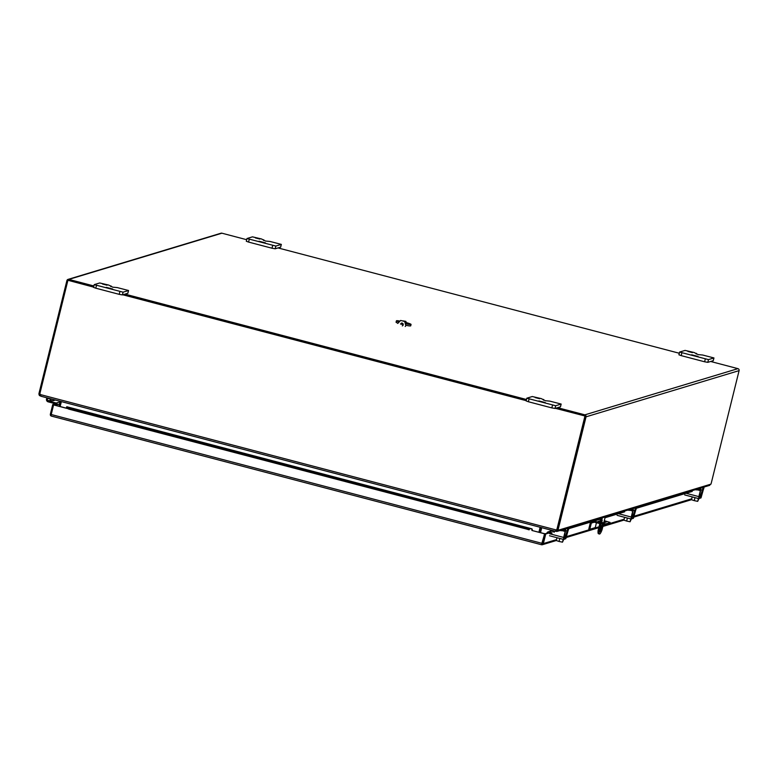 <?xml version="1.0" encoding="UTF-8"?>
<svg xmlns="http://www.w3.org/2000/svg" width="778" height="778" viewBox="0 0 778 778"><rect width="100%" height="100%" fill="white"/><g stroke="black" fill="none" stroke-linecap="round" stroke-linejoin="round"><path stroke-width="1.17" d="M700.443 488.769L697.895 488.895M695.114 489.741L700.093 490.15M699.033 496.909L700.395 496.5L702.622 489.391M701.834 487.709L702.962 488.001L701.027 494.39L699.364 495.528M565.236 529.585L562.689 529.711M559.907 530.557L564.886 530.966M563.826 537.724L565.188 537.316L567.415 530.207M566.627 528.525L567.755 528.816L565.82 535.206L564.157 536.343M624.54 517.535L623.888 520.142L626.65 521.056L627.301 518.43M630.744 519.15L630.092 521.766L626.65 521.056M631.24 519.189L630.092 521.766M624.316 517.282L631.551 519.072M635.169 507.013A1.887 1.857 -106.8 0 1 636.015 509.094L633.389 518.323L631.114 519.014L631.259 517.039L618.481 513.684M634.926 507.091A1.887 1.857 73.2 0 1 635.772 509.162L633.739 516.932L631.444 517.623L633.243 509.93A1.887 1.857 -106.8 0 0 632.397 507.849M632.154 507.917A1.887 1.857 73.2 0 1 633 509.998L631.259 517.039M601.754 522.009L602.221 520.181L601.754 522.009M598.632 533.747A11.31 1.712 -75.3 0 1 598.467 533.747A11.31 1.712 -75.3 0 1 598.107 530.479L599.799 523.652M603.339 524.547L602.026 529.876A11.31 1.712 -75.3 0 1 599.673 534.019A11.31 1.712 -75.3 0 1 599.507 534.019A11.31 1.712 -75.3 0 1 599.148 530.752L598.107 530.479M599.595 531.345L599.663 531.316A3.297 0.496 104.7 0 0 600.733 528.982A3.297 0.496 104.7 0 0 601.413 525.481M600.159 522.203L601.17 518.099M600.694 531.588L599.77 531.87A3.297 0.496 -75.3 0 1 599.721 531.88A3.297 0.496 -75.3 0 1 600.033 528.709A3.297 0.496 -75.3 0 1 601.345 525.5L602.279 525.218A3.297 0.496 -75.3 0 1 602.328 525.218A3.297 0.496 -75.3 0 1 602.007 528.388A3.297 0.496 -75.3 0 1 600.694 531.588L599.663 531.316M605.245 516.874A1.634 1.605 73.2 0 1 605.226 516.932L603.786 522.748M602.366 517.74A1.634 1.605 73.2 0 1 602.347 517.798L601.2 522.466M600.84 523.915L599.148 530.752M632.835 509.172L630.297 509.308M627.506 510.144L632.495 510.562M631.435 517.312L632.796 516.903L635.013 509.794M634.235 508.122L635.354 508.413L633.428 514.793L631.755 515.931M600.276 521.698L599.361 521.98M604.876 522.417L603.932 522.155M609.777 523.4L605.07 524.849L593.235 521.941A1.585 1.556 73.2 0 0 591.338 523.079L589.802 529.273L595.238 527.63L596.434 522.787M604.185 521.134L606.393 521.941L603.543 522.826L598.087 521.435L600.528 520.677M606.344 524.693L606.597 523.672L609.592 522.767L609.339 523.788M609.592 522.767L610.03 522.408L609.777 523.429M604.292 520.696L610.03 522.408M600.762 519.762L599.459 519.422M598.253 523.263L598.506 522.242L594.022 521.065M590.628 522.087A2.635 2.597 -106.8 0 0 590.327 522.806L588.8 529.011L589.802 529.273M598.506 522.242L603.397 523.477L603.145 524.498M605.07 524.849L605.323 523.827L603.397 523.477M605.323 523.827L606.597 523.672M546.934 533.037A1.634 1.605 73.2 0 1 547.79 531.977L548.257 532.959A0.545 0.535 -106.8 0 0 547.975 533.309L544.512 533.766L531.899 530.46L544.697 533.708L541.76 543.686M542.324 543.316L541.955 544.804A1.634 1.605 -106.8 0 0 543.365 543.589L545.738 533.98L544.697 533.708L541.507 544.736L51.611 416.142L51.027 415.948L51.611 416.142L51.027 415.948L51.212 414.518L53.585 404.91L57.105 403.801M53.77 404.852L66.227 408.119M53.779 404.813L52.748 404.541L55.384 403.743M51.027 415.948A1.634 1.605 73.2 0 1 50.356 414.188L52.748 404.541M529.312 529.779L68.688 409.092L66.733 407.866L66.957 406.845L68.911 408.071L528.593 528.729L531.627 528.816L532.278 529.225L532.084 530.401M531.627 528.816L532.278 529.225L531.967 530.061L531.627 528.816L66.957 406.845M66.587 406.991L66.208 408.217L53.585 404.91M541.955 544.804L544.512 533.766M549.015 532.998L545.738 533.98M552.613 530.917L549.239 531.938L548.801 532.92L551.592 533.873L552.02 532.881L547.79 531.977L552.487 530.538M634.012 517.049L690.738 499.923A1.634 1.605 -106.8 0 0 691.603 499.281M548.801 532.92L548.257 532.959L548.801 532.92M528.369 529.75L528.593 528.729M68.688 409.092L68.911 408.071M692.216 491.424L636.316 508.297M624.617 511.827L605.031 517.74M600.956 518.965L568.708 528.7M49.627 398.521A1.41 1.391 73.2 0 1 49.792 400.563L50.453 401.176A2.315 2.285 -106.8 0 0 50.91 398.861M56.93 405.678L57.173 404.667A1.342 1.323 -106.8 0 0 56.22 403.033L48.411 400.981A1.41 1.391 73.2 0 1 48.489 398.229M47.215 397.889A2.315 2.285 -106.8 0 0 48.197 401.856L55.997 403.899M52.408 400.582L55.549 400.077M50.453 401.176L53.011 400.407A2.315 2.285 -106.8 0 0 53.497 399.542A2.315 2.285 73.2 0 1 52.729 400.67M56.317 404.434L56.065 405.455M584.618 415.89L555.434 408.333M526.22 400.563L123.002 294.726L526.22 400.563M93.584 287.111L68.6 280.45A0.545 0.535 -106.8 0 0 68.308 280.45M557.593 407.682L584.881 414.849A1.634 1.605 73.2 0 1 586.048 416.823L558.38 528.602L557.349 528.33L585.007 416.551M40.582 396.021L39.396 395.516L38.9 394.038A3.773 0.574 -75.3 0 1 39.25 392.336L66.908 280.566A1.634 1.605 73.2 0 1 68.863 279.399L93.866 285.964M124.986 294.133L526.482 399.513M246.684 239.702L221.915 233.196A1.634 1.605 -106.8 0 0 221.049 233.206L67.997 279.409M708.797 485.365L710.936 484.14A3.773 0.574 104.7 0 0 711.442 482.399L739.1 370.62A1.634 1.605 -106.8 0 0 737.933 368.646L710.645 361.478M679.301 353.251L278.038 247.929M585.134 416.026L557.349 528.33A3.773 0.574 104.7 0 0 556.999 530.022L558.03 530.295A3.773 0.574 -75.3 0 1 558.38 528.602M38.9 394.038L39.941 394.31A3.773 0.574 -75.3 0 1 40.009 393.901M710.936 484.14L558.03 530.295L557.097 531.403L556.28 531.403L556.922 530.236M67.89 280.372L40.106 392.666A3.773 3.715 -106.8 0 0 40.106 394.495L41.078 396.274L555.103 531.199L557.097 531.403L556.999 530.022M40.174 394.777L40.057 394.271M540.525 532.619L541.741 527.698M58.963 406.213L60.188 401.292M60.003 406.486L61.219 401.565M539.485 532.346L540.7 527.426M539.689 398.744L535.147 397.587L539.689 398.744M545.222 402.537L538.862 400.913L545.222 402.537M549.842 401.137L561.162 404.064L555.687 405.737L526.803 398.2L532.278 396.527L541.323 398.628L545.339 400.719L549.842 401.137M526.832 398.239L526.132 400.923L528.398 401.749L529.069 399.017M552.506 405.173L551.826 407.896L528.398 401.749M551.826 407.896L555.015 408.46L555.687 405.737M561.123 404.093L560.442 406.826L555.015 408.46M107.072 285.186L102.531 284.028L107.072 285.186M112.606 288.988L106.255 287.364L112.606 288.988M117.235 287.578L128.555 290.515L123.08 292.178L94.196 284.641L99.672 282.968L108.716 285.079L112.722 287.17L117.235 287.578M110.807 286.586L110.982 285.896L110.777 286.576M94.216 284.69L93.516 287.374L95.782 288.191L96.462 285.468M119.89 291.614L119.219 294.347L95.782 288.191M119.219 294.347L122.399 294.911L123.08 292.178M128.506 290.544L127.835 293.267L122.399 294.911M53.021 400.748L54.538 400.291A2.315 2.285 -106.8 0 0 55.18 399.98M692.469 352.619L687.927 351.462L692.469 352.619M698.002 356.412L691.652 354.797L698.002 356.412M702.631 355.011L713.951 357.948L708.476 359.611L679.593 352.074L685.068 350.401L694.112 352.512L698.129 354.603L702.631 355.011M679.612 352.123L678.912 354.797L681.178 355.624L681.859 352.901M705.286 359.047L704.615 361.78L681.178 355.624M704.615 361.78L707.795 362.344L708.476 359.611M713.903 357.977L713.231 360.7L707.795 362.344M259.862 239.07L255.32 237.903L259.862 239.07M265.395 242.862L259.035 241.238L265.395 242.862M270.015 241.462L281.335 244.389L275.859 246.062L246.976 238.525L252.451 236.852L261.496 238.953L265.512 241.044L270.015 241.462M246.996 238.564L246.305 241.248L248.571 242.075L249.242 239.342M272.679 245.498L271.999 248.221L248.571 242.075M271.999 248.221L275.188 248.785L275.859 246.062M281.296 244.418L280.615 247.151L275.188 248.785M692.138 497.123L691.496 499.729L694.258 500.643L694.91 498.017M698.343 498.737L697.691 501.353L694.258 500.643M698.848 498.786L697.691 501.353M691.924 496.87L699.159 498.669M702.767 486.6A1.887 1.857 -106.8 0 1 703.613 488.681L700.997 497.91L698.712 498.601L698.868 496.627L686.079 493.271M702.524 486.678A1.887 1.857 73.2 0 1 703.37 488.759L701.338 496.529L699.062 497.22L700.852 489.518A1.887 1.857 -106.8 0 0 700.005 487.436M699.762 487.514A1.887 1.857 73.2 0 1 700.608 489.595L698.868 496.627M556.931 537.938L556.289 540.545L559.051 541.459L559.703 538.833M563.136 539.553L562.484 542.169L559.051 541.459M563.642 539.601L562.484 542.169M556.717 537.686L563.953 539.485M553.965 532.23A0.904 0.895 -106.8 0 0 554.568 531.598L554.695 531.092M567.561 527.416A1.887 1.857 -106.8 0 1 568.407 529.497L565.791 538.726L563.505 539.417L563.661 537.442L549.667 533.776M567.318 527.494A1.887 1.857 73.2 0 1 568.164 529.575L566.131 537.345L563.856 538.036L565.645 530.333A1.887 1.857 -106.8 0 0 564.799 528.252M564.556 528.33A1.887 1.857 73.2 0 1 565.402 530.411L563.661 537.442M550.309 531.199L550.591 530.042A0.904 0.895 73.2 0 1 550.6 530.022M552.477 530.518L552.857 531.656M552.769 530.596L553.1 531.578M555.103 531.199L556.309 529.993A3.773 3.715 -106.8 0 0 557.165 528.388L584.949 416.084M526.191 400.66L122.817 294.784M40.524 395.944L41.078 396.274M555.492 531.121L556.494 529.935A3.773 3.715 -106.8 0 0 557.349 528.33L557.165 528.388M555.813 530.207L556.494 529.935L555.813 530.207M61.365 401.604L60.149 406.524M538.911 532.191L540.126 527.27M540.292 527.319L539.066 532.24M542.188 543.841L542.869 541.109M405.231 326.497A3.297 3.248 -106.8 0 0 405.824 325.642M404.706 321.47A3.297 3.248 -106.8 0 0 403.675 321.003L405.873 321.363L406.019 323.308A3.297 3.248 -106.8 0 0 404.764 321.509L400.631 320.448L397.733 323.463M405.523 321.47L403.675 321.003A3.297 3.248 -106.8 0 0 402.557 320.906M405.873 321.363L406.417 323.191M401.351 323.103A1.478 1.459 73.2 0 1 403.16 324.066A1.478 1.459 73.2 0 1 402.294 325.904M405.824 325.583L404.677 321.509M405.902 325.564L404.755 321.489L400.631 320.448M400.009 321.09A7.537 0.69 13.9 0 0 396.527 320.731A7.537 0.69 13.9 0 0 396.42 320.808A7.537 0.69 13.9 0 0 399.104 322.034M405.377 323.716A7.537 0.69 13.9 0 0 410.949 324.514A7.537 0.69 13.9 0 0 411.066 324.436A7.537 0.69 13.9 0 0 406.233 322.569M396.187 322.131A7.537 0.69 13.9 0 0 396.07 322.209A7.537 0.69 13.9 0 0 398.005 323.181M400.437 323.94A7.537 0.69 13.9 0 0 403.228 324.689M405.824 325.282A7.537 0.69 13.9 0 0 410.609 325.914A7.537 0.69 13.9 0 0 410.716 325.836L411.066 324.436M406.388 323.084L407.001 323.424L406.048 323.405M406.038 323.405L405.26 323.269M47.332 398.229L46.855 400.125L50.181 401.001L50.648 399.104L47.332 398.229M703.915 487.718L703.565 489.099M699.49 489.051L699.14 490.441M700.774 489.819L702.087 490.159M700.735 495.109L699.539 494.798M699.733 494.049L701.027 494.39M568.708 528.534L568.358 529.915M564.283 529.867L563.933 531.257M565.567 530.635L566.88 530.975M565.528 535.925L564.342 535.614M564.527 534.865L565.82 535.206M631.055 518.994L617.129 515.337M632.952 516.728L633.739 516.932M633.282 515.999L634.031 516.203M602.347 517.798L605.226 516.932M636.307 508.122L635.966 509.512M631.882 509.464L631.542 510.845M633.175 510.232L634.488 510.572M633.136 515.522L631.94 515.201M632.125 514.452L633.428 514.793M594.227 522.203L591.338 523.079M66.208 408.217L68.075 408.713M542.14 543.375L51.212 414.518M543.365 543.589L556.513 539.621M566.666 536.557L599.021 526.794M600.859 526.239L601.365 526.084M603.096 525.558L605.712 524.771M609.553 523.613L624.121 519.218M634.265 516.154L691.72 498.805M48.411 400.981L49.209 400.738M60.042 401.876L56.22 403.033M57.173 404.667L59.527 403.957M40.125 392.569L39.25 392.336M739.1 370.62L586.048 416.823M737.933 368.646L584.881 414.849M68.863 279.399L221.915 233.196M39.396 395.516L40.125 394.825M543.394 400.125L543.55 399.484M696.174 354.009L696.329 353.358M263.567 240.451L263.723 239.809M698.654 498.591L684.728 494.934M700.56 496.325L701.338 496.529M700.89 495.596L701.63 495.79M563.447 539.407L549.521 535.75L563.476 539.417M565.353 537.141L566.131 537.345M565.684 536.412L566.423 536.606M40.106 394.495L556.309 529.993M703.623 489.061L703.964 487.68M568.417 529.876L568.757 528.495M617.09 515.337L631.084 519.014M598.467 533.747L599.507 534.019M636.025 509.473L636.365 508.083M609.787 523.419L610.04 522.398M531.86 528.816L66.879 406.768M51.445 416.104L541.624 544.765M542.276 544.746L556.299 540.515M566.403 537.462L598.797 527.678M600.49 527.173L601.229 526.949M602.872 526.453L623.898 520.103M557.058 531.413L565.178 528.962M565.421 528.894L567.95 528.126M568.193 528.058L632.786 508.559M633.029 508.481L635.548 507.723M635.791 507.645L700.385 488.146M700.628 488.078L703.156 487.31M703.4 487.242L709.74 485.326M543.423 400.135L543.589 399.454M526.132 400.923L526.803 398.2M560.491 406.787L561.162 404.064M93.516 287.374L94.196 284.641M127.874 293.238L128.555 290.515M696.203 354.019L696.378 353.329M678.912 354.797L679.593 352.074M713.27 360.671L713.951 357.948M263.596 240.46L263.761 239.78M246.305 241.248L246.976 238.525M280.664 247.112L281.335 244.389M684.698 494.934L698.683 498.601M40.981 396.255L555.161 531.218M556.445 529.964L556.017 530.479M396.42 320.808L396.07 322.209"/></g></svg>
